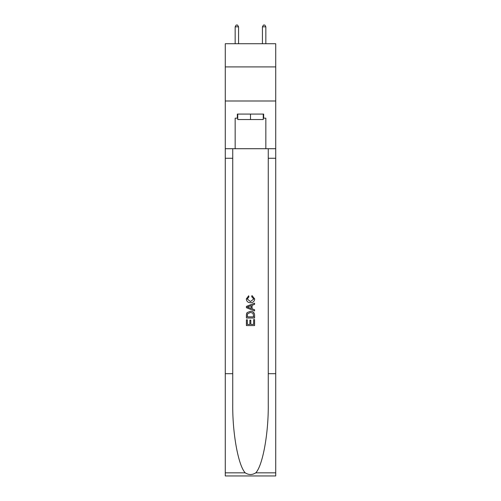 <?xml version="1.0" encoding="UTF-8"?>
<svg xmlns="http://www.w3.org/2000/svg" width="501" height="501" viewBox="0 0 501 501"><rect width="100%" height="100%" fill="white"/><g stroke="black" fill="none" stroke-linecap="round" stroke-linejoin="round"><path stroke-width="0.75" d="M275.725 66.909L275.725 43.731L225.275 43.731L225.275 66.909L275.725 66.909L275.725 100.995L225.275 100.995L225.275 66.909M263.25 114.084L263.25 119.539L237.75 119.539L237.75 114.084M250.5 114.084L250.5 119.539M253.644 319.588L253.644 324.41L250.813 324.41L253.644 324.41L253.644 319.588L254.589 319.588L254.589 325.569L246.404 325.569L246.404 319.801L246.404 325.569M249.867 320.114L249.867 324.41L247.35 324.41L249.867 324.41L249.867 320.114L250.813 320.114L250.813 324.41M247.112 312.58L246.523 313.77L247.112 312.58L250.45 311.303C253.068 311.29 254.445 312.555 254.589 315.085L254.589 318.016L246.404 318.016L246.404 315.217L246.404 318.016M251.965 295.571L251.696 296.724L251.965 295.571L254.69 298.909C254.47 301.42 253.055 302.685 250.437 302.704L250.437 302.704C247.92 302.648 246.542 301.389 246.304 298.934L248.678 295.778L248.928 296.936L247.243 298.991L250.431 301.546L253.75 299.016L251.702 296.724M255.773 472.838L275.725 472.838L275.725 475.95L225.275 475.95L225.275 373.69L232.74 373.69L232.74 404.094C232.376 433.152 238.276 465.611 245.227 472.838C248.74 475.08 252.254 475.08 255.773 472.838C262.724 465.611 268.624 433.152 268.26 404.094L268.26 148.716M246.404 306.405L246.404 307.708L254.589 310.952L246.404 307.708L246.404 306.405L254.589 303.155L246.404 306.405M268.26 373.69L275.725 373.69L275.725 100.995M225.275 373.69L225.275 100.995M232.74 148.716L232.74 373.69M275.725 472.838L275.725 373.69M225.275 148.716L235.163 148.716L235.163 118.173L237.75 118.173M263.25 118.173L263.658 118.173L263.658 114.084L237.342 114.084L237.342 118.173M263.658 118.173L265.837 118.173L265.837 148.716L275.725 148.716M235.163 148.716L265.837 148.716M254.589 303.155L254.589 304.383L252.072 305.309L252.072 308.798L254.589 309.731L254.589 310.952M248.859 307.614L251.126 308.453L251.126 305.66L247.35 307.057L248.859 307.614M251.126 305.66L251.126 308.453M246.404 315.217L246.523 313.77M253.061 313.244L253.644 316.864L253.061 313.244L250.431 312.455L247.519 313.851L247.35 316.864L253.644 316.864L247.35 316.864M246.404 319.801L247.35 319.801L247.35 324.41M238.57 43.731L238.57 26.822L235.163 26.822L235.163 43.731M235.163 26.822L236.184 25.05L237.549 25.05L238.57 26.822M265.837 43.731L265.837 26.822L262.43 26.822L262.43 43.731M262.43 26.822L263.451 25.05L264.816 25.05L265.837 26.822M268.26 158.26L275.725 158.26M232.74 158.26L225.275 158.26M225.275 472.838L245.227 472.838"/></g></svg>
